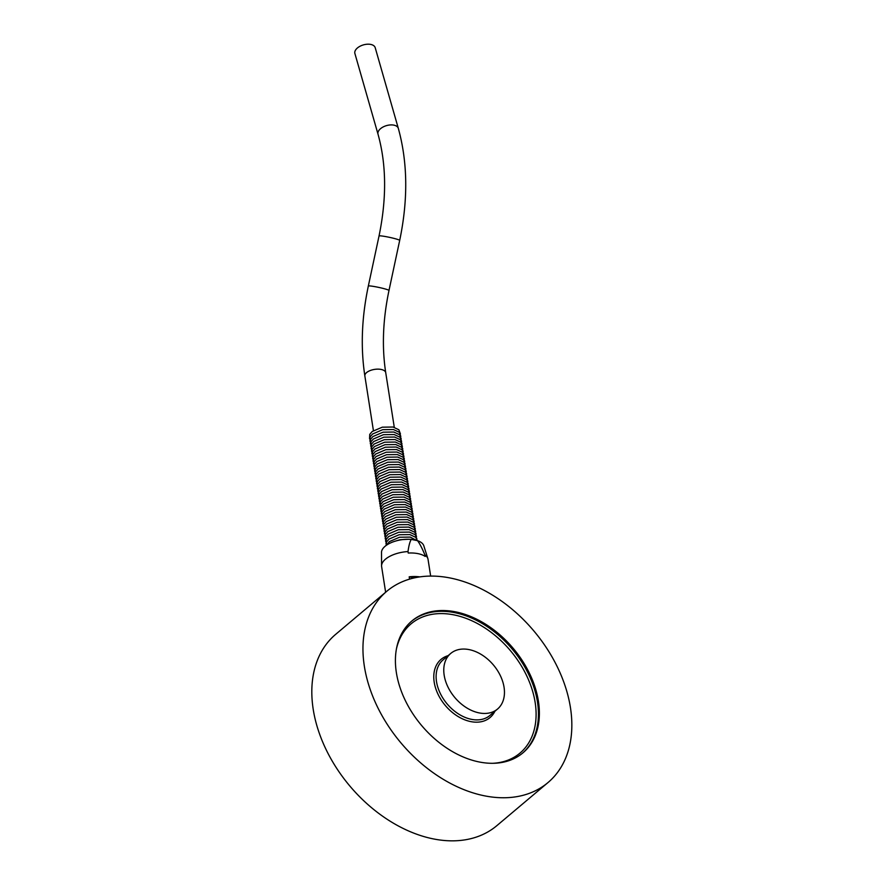 <?xml version="1.0" encoding="UTF-8"?>
<svg xmlns="http://www.w3.org/2000/svg" width="884" height="884" viewBox="0 0 884 884"><rect width="100%" height="100%" fill="white"/><g stroke="black" fill="none" stroke-linecap="round" stroke-linejoin="round"><path stroke-width="1.33" d="M444.177 675.243A36.343 25.249 -130.1 0 1 450.696 653.464A36.343 25.249 -130.1 0 1 482.001 654.945A36.343 25.249 -130.1 0 1 504.057 687.266A36.343 25.249 -130.1 0 1 497.526 709.045A36.343 25.249 -130.1 0 1 466.233 707.565A36.343 25.249 -130.1 0 1 444.177 675.243M570.445 707.609A125.075 86.886 -130.1 0 1 547.981 782.572A125.075 86.886 -130.1 0 1 400.949 742.903A125.075 86.886 -130.1 0 1 386.805 591.263A125.075 86.886 -130.1 0 1 494.521 596.357A125.075 86.886 -130.1 0 1 570.445 707.609M547.981 782.572L496.841 825.656A125.075 86.886 -130.1 0 1 349.81 785.986A125.075 86.886 -130.1 0 1 335.666 634.347L386.805 591.263M396.375 672.658A86.201 59.88 -130.1 0 1 411.856 620.988A86.201 59.88 -130.1 0 1 486.089 624.502A86.201 59.88 -130.1 0 1 538.411 701.178A86.201 59.88 -130.1 0 1 522.941 752.836A86.201 59.88 -130.1 0 1 448.696 749.323A86.201 59.88 -130.1 0 1 396.375 672.658M424.939 554.975L425.171 556.445A23.492 11.105 171.1 0 0 408.231 553.041L407.999 551.572C408.85 545.494 409.944 541.428 411.27 539.406L417.524 540.665C419.591 543.373 422.066 548.146 424.939 554.975A23.492 11.105 -8.9 0 1 427.878 558.655A23.492 11.105 -8.9 0 1 428.055 559.428L430.663 576.092M385.634 592.247L381.634 566.699A23.492 11.105 -8.9 0 1 381.568 565.904A23.492 11.105 -8.9 0 1 407.999 551.572M409.557 579.13L409.193 576.821A23.492 11.105 -8.9 0 1 419.889 576.887M427.878 558.655L423.812 545.793A21.47 10.155 171.1 0 0 417.524 540.665M411.27 539.406A21.47 10.155 171.1 0 0 381.512 552.423L381.568 565.904M409.193 576.821L414.441 577.871M398.33 128.39L375.203 47.681A10.564 5.923 164 0 0 367.667 44.2A10.564 5.923 164 0 0 357.014 48.333A10.564 5.923 164 0 0 354.893 53.493L378.021 134.213A10.564 5.923 -16 0 1 386.54 125.605A10.564 5.923 -16 0 1 398.33 128.39C407.723 162.413 408.176 199.74 399.69 240.404L388.993 290.46C382.871 319.566 381.789 346.981 385.733 372.705L394.286 427.337M522.466 753.223A86.201 59.88 49.9 0 0 512.256 649.121A86.201 59.88 49.9 0 0 411.392 621.386M396.419 649A84.51 58.709 -130.1 0 1 510.433 650.657A84.51 58.709 -130.1 0 1 492.719 763.301M497.526 709.045L489.88 715.487A36.343 25.249 -130.1 0 1 458.586 714.007A36.343 25.249 -130.1 0 1 436.519 681.686A36.343 25.249 -130.1 0 1 443.05 659.906L450.696 653.464M448.077 655.674A38.034 26.421 49.9 0 0 434.199 682.194A38.034 26.421 49.9 0 0 461.945 718.604A38.034 26.421 49.9 0 0 494.907 711.255M378.021 134.213C386.441 164.468 386.772 198.392 379.037 235.984A10.564 0.862 12.1 0 1 389.546 237.354A10.564 0.862 12.1 0 1 399.69 240.404M379.037 235.984L368.33 286.051A10.564 0.862 12.1 0 1 374.286 286.538A10.564 0.862 12.1 0 1 385.148 288.957A10.564 0.862 12.1 0 1 388.993 290.46M368.33 286.051C361.678 317.522 360.517 347.5 364.86 375.976A10.564 4.995 -8.9 0 1 370.507 370.429A10.564 4.995 -8.9 0 1 381.998 369.656A10.564 4.995 -8.9 0 1 385.733 372.705M364.86 375.976L373.413 430.607M400.441 433.922L398.872 429.768L393.026 427.027L382.297 427.182L372.142 431.536L369.755 434.376L369.556 438.762M400.839 436.431L399.27 432.265L393.424 429.536L382.684 429.679L372.54 434.033L370.153 436.873L369.954 441.26M401.226 438.928L399.656 434.762L393.811 432.033L383.081 432.188L372.926 436.541L370.54 439.37L370.341 443.768M401.623 441.425L400.043 437.271L394.198 434.541L383.468 434.685L373.324 439.039L370.926 441.878L370.739 446.265M402.01 443.934L400.441 439.768L394.596 437.039L383.866 437.182L373.711 441.536L371.324 444.376L371.125 448.763M402.408 446.431L400.828 442.265L394.982 439.536L384.253 439.691L374.109 444.044L371.711 446.873L371.523 451.271M402.795 448.939L401.226 444.774L395.38 442.044L384.651 442.188L374.496 446.542L372.109 449.381L371.91 453.768M403.181 451.437L401.612 447.271L395.767 444.541L385.037 444.685L374.882 449.039L372.495 451.879L372.308 456.277M403.579 453.934L402.01 449.768L396.165 447.039L385.435 447.193L375.28 451.547L372.893 454.387L372.694 458.774M403.966 456.442L402.397 452.276L396.551 449.547L385.822 449.691L375.667 454.044L373.28 456.884L373.081 461.271M404.364 458.94L402.795 454.774L396.949 452.044L386.209 452.199L376.065 456.542L373.678 459.382L373.479 463.78M404.75 461.437L403.181 457.282L397.336 454.553L386.606 454.696L376.451 459.05L374.065 461.89L373.866 466.277M405.148 463.945L403.568 459.779L397.734 457.05L386.993 457.194L376.849 461.547L374.451 464.387L374.263 468.774M405.535 466.443L403.966 462.277L398.12 459.547L387.391 459.702L377.236 464.056L374.849 466.885L374.65 471.282M405.933 468.94L404.353 464.785L398.507 462.056L387.778 462.199L377.634 466.553L375.236 469.393L375.048 473.78M406.32 471.448L404.75 467.282L398.905 464.553L388.175 464.697L378.021 469.05L375.634 471.89L375.435 476.277M406.706 473.946L405.137 469.78L399.292 467.05L388.562 467.205L378.407 471.559L376.02 474.399L375.833 478.785M407.104 476.454L405.535 472.288L399.69 469.559L388.96 469.702L378.805 474.056L376.418 476.896L376.219 481.283M407.491 478.951L405.922 474.785L400.076 472.056L389.347 472.2L379.192 476.553L376.805 479.393L376.606 483.791M407.889 481.448L406.32 477.294L400.474 474.553L389.733 474.708L379.59 479.062L377.203 481.902L377.004 486.288M408.275 483.957L406.706 479.791L400.861 477.062L390.131 477.205L379.976 481.559L377.59 484.399L377.391 488.786M408.673 486.454L407.104 482.288L401.259 479.559L390.518 479.714L380.374 484.067L377.987 486.896L377.788 491.294M409.06 488.951L407.491 484.797L401.645 482.067L390.916 482.211L380.761 486.565L378.374 489.404L378.175 493.791M409.458 491.46L407.878 487.294L402.032 484.565L391.303 484.708L381.159 489.062L378.761 491.902L378.573 496.289M409.844 493.957L408.275 489.791L402.43 487.062L391.7 487.217L381.545 491.57L379.159 494.399L378.96 498.797M410.242 496.465L408.662 492.3L402.817 489.57L392.087 489.714L381.943 494.068L379.545 496.907L379.358 501.294M410.629 498.963L409.06 494.797L403.214 492.068L392.485 492.211L382.33 496.565L379.943 499.405L379.744 503.803M411.016 501.46L409.447 497.294L403.601 494.565L392.872 494.72L382.717 499.073L380.33 501.913L380.142 506.3M411.414 503.968L409.844 499.803L403.999 497.073L393.269 497.217L383.115 501.571L380.728 504.41L380.529 508.797M411.8 506.466L410.231 502.3L404.386 499.571L393.656 499.725L383.501 504.068L381.114 506.908L380.916 511.306M412.198 508.963L410.629 504.808L404.784 502.079L394.043 502.222L383.899 506.576L381.512 509.416L381.313 513.803M412.585 511.471L411.016 507.305L405.17 504.576L394.441 504.72L384.286 509.073L381.899 511.913L381.7 516.3M412.983 513.969L411.403 509.803L405.557 507.073L394.828 507.228L384.684 511.582L382.286 514.411L382.098 518.809M413.369 516.466L411.8 512.311L405.955 509.582L395.225 509.725L385.07 514.079L382.684 516.919L382.485 521.306M413.767 518.974L412.187 514.808L406.342 512.079L395.612 512.223L385.468 516.576L383.07 519.416L382.882 523.803M414.154 521.472L412.585 517.306L406.739 514.576L396.01 514.731L385.855 519.085L383.468 521.925L383.269 526.312M414.541 523.98L412.972 519.814L407.126 517.085L396.397 517.228L386.242 521.582L383.855 524.422L383.667 528.809M414.939 526.477L413.369 522.311L407.524 519.582L396.794 519.726L386.639 524.079L384.253 526.919L384.054 531.317M415.325 528.975L413.756 524.82L407.911 522.079L397.181 522.234L387.026 526.588L384.639 529.428L384.441 533.814M415.723 531.483L414.154 527.317L408.309 524.588L397.568 524.731L387.424 529.085L385.037 531.925L384.838 536.312M416.11 533.98L414.541 529.814L408.695 527.085L397.966 527.24L387.811 531.593L385.424 534.422L385.225 538.82M416.508 536.477L414.928 532.323L409.093 529.593L398.353 529.737L388.209 534.091L385.811 536.931L385.623 541.317M416.894 538.986L415.325 534.82L409.48 532.091L398.75 532.234L388.595 536.588L386.209 539.428L386.01 543.815M417.314 540.621L415.712 537.317L409.867 534.588L399.137 534.743L388.993 539.096L386.595 541.925L386.109 545.472M416.696 540.5L410.264 537.096L399.535 537.24L389.38 541.594L386.717 545.052M408.397 539.262L399.922 539.737L394.187 541.494"/></g></svg>
